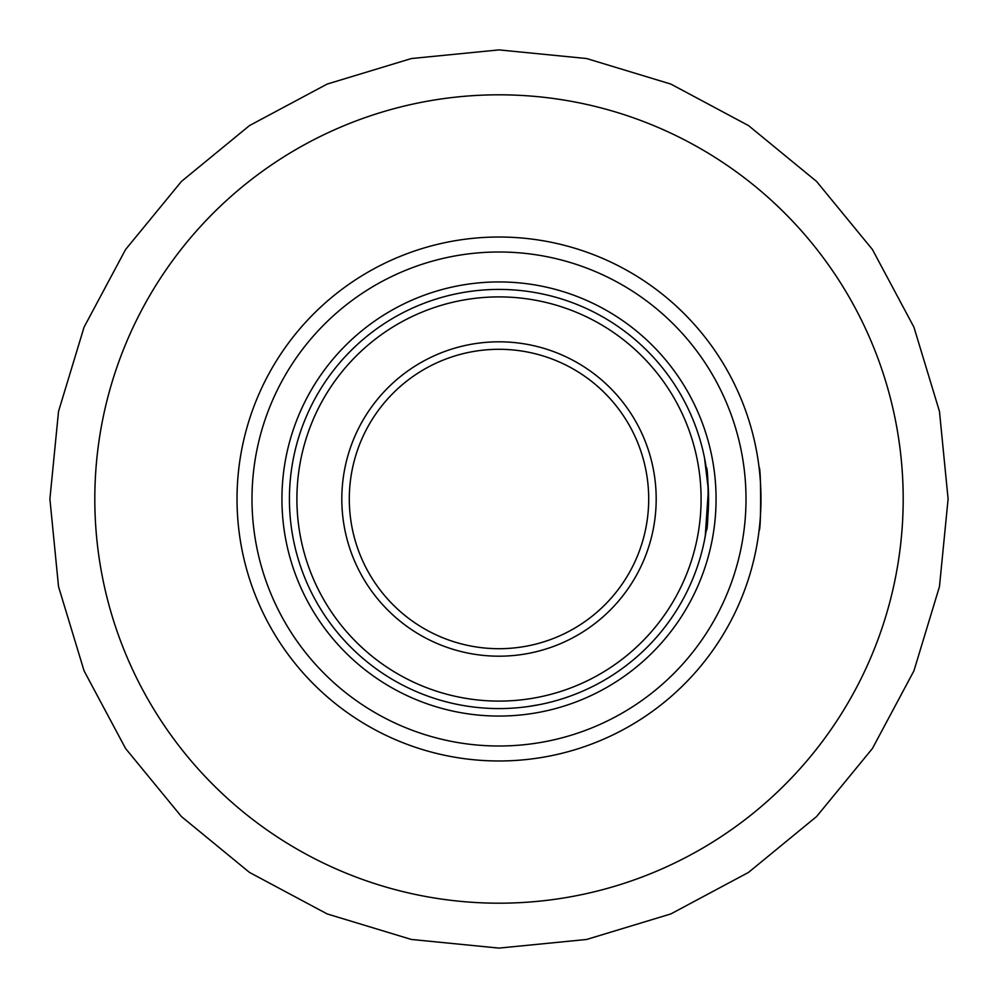 <?xml version="1.0" encoding="UTF-8"?>
<svg xmlns="http://www.w3.org/2000/svg" width="998" height="998" viewBox="0 0 998 998"><rect width="100%" height="100%" fill="white"/><g stroke="black" fill="none" stroke-linecap="round" stroke-linejoin="round"><path stroke-width="1.5" d="M499 237.025A261.975 261.975 0 0 1 760.975 499A261.975 261.975 0 0 1 499 760.975A261.975 261.975 0 0 1 237.025 499A261.975 261.975 0 0 1 499 237.025A261.975 261.975 0 0 0 237.025 499A261.975 261.975 0 0 0 499 760.975M759.628 525.497L759.079 530.437C761.137 532.396 761.15 465.667 759.079 467.563M706.21 467.563C708.792 465.617 708.792 532.371 706.21 530.437C708.78 532.396 708.792 465.654 706.21 467.563M472.491 759.628L467.563 759.079M470.332 706.609L467.563 706.21M499 716.065A217.065 217.065 0 0 1 281.935 499A217.065 217.065 0 0 1 499 281.935A217.065 217.065 0 0 1 716.065 499A217.065 217.065 0 0 1 499 716.065M499 289.42A209.58 209.58 0 0 0 289.42 499A209.58 209.58 0 0 0 499 708.58A209.58 209.58 0 0 0 708.58 499A209.58 209.58 0 0 0 499 289.42A209.58 209.58 0 0 1 708.58 499A209.58 209.58 0 0 1 499 708.58A209.58 209.58 0 0 1 289.42 499A209.58 209.58 0 0 1 499 289.42M528.029 706.559L540.168 704.501M704.501 540.168L706.247 530.15M706.347 529.514L707.357 521.592M706.534 469.784L704.501 457.833L708.393 490.043L705.237 536.275M499 701.095A202.095 202.095 0 0 0 701.095 499A202.095 202.095 0 0 0 499 296.905A202.095 202.095 0 0 0 296.905 499A202.095 202.095 0 0 0 499 701.095M499 656.185A157.185 157.185 0 0 1 341.815 499A157.185 157.185 0 0 1 499 341.815A157.185 157.185 0 0 1 656.185 499A157.185 157.185 0 0 1 499 656.185M499 349.3A149.7 149.7 0 0 0 349.3 499A149.7 149.7 0 0 0 499 648.7A149.7 149.7 0 0 0 648.7 499A149.7 149.7 0 0 0 499 349.3M499 746.005A247.005 247.005 0 0 0 746.005 499A247.005 247.005 0 0 0 499 251.995A247.005 247.005 0 0 0 251.995 499A247.005 247.005 0 0 0 499 746.005M499 94.81A404.19 404.19 0 0 1 903.19 499A404.19 404.19 0 0 1 499 903.19A404.19 404.19 0 0 1 94.81 499A404.19 404.19 0 0 1 499 94.81M499 948.1L586.612 939.467L670.868 913.919L748.5 872.414L816.564 816.564L872.414 748.512L913.919 670.868L939.467 586.612L948.1 499L939.467 411.388L913.919 327.132L872.414 249.5L816.564 181.436L748.512 125.586L670.868 84.082L586.612 58.533L499 49.9L411.388 58.533L327.132 84.082L249.488 125.586L181.436 181.436L125.586 249.5L84.082 327.132L58.533 411.388L49.9 499L58.533 586.612L84.082 670.868L125.586 748.512L181.436 816.564L249.488 872.414L327.132 913.919L411.388 939.467L499 948.1"/></g></svg>

